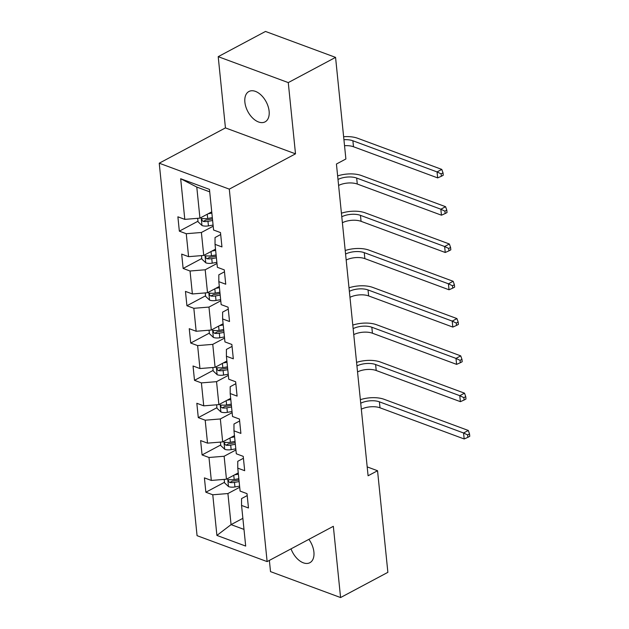 <?xml version="1.0" encoding="UTF-8"?>
<svg xmlns="http://www.w3.org/2000/svg" width="629" height="629" viewBox="0 0 629 629"><rect width="100%" height="100%" fill="white"/><g stroke="black" fill="none" stroke-linecap="round" stroke-linejoin="round"><path stroke-width="0.94" d="M291.038 548.858A17.203 10.371 -118.1 0 0 309.877 562.703A17.203 10.371 -118.1 0 0 313.902 552.01A17.203 10.371 -118.1 0 0 308.878 539.352M269.118 111.168A17.203 10.371 -118.1 0 0 261.302 95.262A17.203 10.371 -118.1 0 0 248.911 91.504A17.203 10.371 -118.1 0 0 244.885 102.197A17.203 10.371 -118.1 0 0 252.701 118.103A17.203 10.371 -118.1 0 0 265.092 121.861A17.203 10.371 -118.1 0 0 269.118 111.168M269.377 560.408L270.517 571.619L340.58 597.55L387.873 572.335L377.549 470.736L367.194 466.899M159.231 163.202L197.066 535.672L267.128 561.603L229.294 189.132L159.231 163.202L225.441 127.907L295.504 153.838L288.271 82.596L218.208 56.665L225.441 127.907M218.208 56.665L265.501 31.45L335.564 57.381L288.271 82.596M247.205 495.581L241.552 498.593L241.56 505.433L248.471 507.988L247.008 493.647L240.097 491.092L237.77 468.141L244.681 470.696L243.226 456.355L236.315 453.792L233.98 430.841L240.891 433.405L239.437 419.056L232.526 416.5L230.19 393.55L237.102 396.105L235.647 381.764L228.736 379.201L226.401 356.25L233.32 358.813L231.857 344.464L224.946 341.909L222.619 318.958L229.53 321.513L228.068 307.172L221.156 304.617L218.829 281.666L225.74 284.222L224.286 269.88L217.375 267.317L215.039 244.367L221.951 246.93L220.496 232.581L213.585 230.025L209.457 189.384L180.672 178.73L196.783 187.065L199.943 218.137L211.737 211.855M241.56 505.433L245.687 546.074L216.903 535.421L212.775 494.779L205.864 492.224L224.498 482.286M180.672 178.73L184.8 219.372L177.889 216.816L179.344 231.157L186.255 233.713L188.59 256.663L181.679 254.108L183.133 268.449L190.044 271.013L192.38 293.963L185.461 291.4L186.923 305.749L193.834 308.304L196.162 331.255L189.25 328.7L190.713 343.041L197.624 345.596L199.951 368.547L193.04 365.992L194.495 380.333L201.406 382.896L203.741 405.847L196.83 403.283L198.284 417.632L205.196 420.188L207.531 443.138L200.62 440.583L202.074 454.924L208.985 457.487L211.32 480.438L204.409 477.875L205.864 492.224M335.564 57.381L345.887 158.988L336.429 164.027L368.091 475.776L377.549 470.736M237.77 468.141L237.762 461.301L243.423 458.282M238.257 472.914L226.456 479.204L224.128 456.253L235.922 449.963M211.32 480.438L226.456 479.204M208.985 457.487L224.128 456.253M233.98 430.841L233.972 424.009L239.633 420.99M234.468 435.622L222.674 441.912L220.339 418.961L232.132 412.671M207.531 443.138L222.674 441.912M205.196 420.188L220.339 418.961M230.19 393.55L230.183 386.709L235.844 383.698M230.678 398.33L218.884 404.612L216.549 381.661L228.343 375.379M203.741 405.847L218.884 404.612M201.406 382.896L216.549 381.661M226.401 356.25L226.401 349.417L232.054 346.398M226.888 361.03L215.094 367.32L212.759 344.37L224.561 338.08M199.951 368.547L215.094 367.32M197.624 345.596L212.759 344.37M222.619 318.958L222.611 312.118L228.264 309.106M223.098 323.738L211.305 330.028L208.977 307.078L220.771 300.788M196.162 331.255L211.305 330.028M193.834 308.304L208.977 307.078M218.829 281.666L218.821 274.826L224.482 271.807M219.317 286.447L207.515 292.729L205.188 269.778L216.981 263.496M192.38 293.963L207.515 292.729M190.044 271.013L205.188 269.778M215.039 244.367L215.032 237.534L220.693 234.515M215.527 249.147L203.733 255.437L201.398 232.486L213.192 226.196M188.59 256.663L203.733 255.437M186.255 233.713L201.398 232.486M184.8 219.372L199.943 218.137M340.58 597.55L333.339 526.308L267.128 561.603M295.504 153.838L229.294 189.132M209.701 191.845L196.783 187.065M242.865 518.343L231.071 524.625L243.989 529.406M239.712 487.263L227.918 493.545L231.071 524.625L216.903 535.421M212.775 494.779L227.918 493.545M179.344 231.157L197.978 221.227M183.133 268.449L201.767 258.519M186.923 305.749L205.557 295.811M190.713 343.041L209.347 333.111M194.495 380.333L213.137 370.402M198.284 417.632L216.919 407.694M202.074 454.924L220.708 444.994M197.687 218.326L198.033 221.778L202.066 225.567A7.123 3.192 -5.8 0 0 208.427 225.882L213.082 225.064M208.16 213.758L211.863 213.113M212.327 217.658L207.68 218.467A7.123 3.192 174.2 0 1 202.97 218.554C201.296 219.136 201.39 220.095 203.261 221.424A7.123 3.192 -5.8 0 0 207.971 221.337L212.618 220.52M212.46 218.947L207.263 219.859A3.625 1.628 174.2 0 1 205.982 219.977L203.261 221.424M202.97 218.554L202.2 218.648M343.929 139.724A13.437 6.023 174.2 0 1 352.885 140.77L437.053 171.921L441.786 169.398L357.61 138.246A20.159 9.026 -5.8 0 0 343.623 136.729M344.535 145.708A13.437 6.023 174.2 0 1 353.49 146.746L437.666 177.897L437.053 171.921L441.118 173.871L441.361 176.262L443.256 175.255L443.013 172.865L441.118 173.871M443.013 172.865L441.786 169.398M437.666 177.897L441.361 176.262M201.477 255.618L201.823 259.069L205.856 262.859A7.123 3.192 -5.8 0 0 212.217 263.174L216.863 262.356M211.949 251.057L215.653 250.405M216.117 254.949L211.462 255.759A7.123 3.192 174.2 0 1 206.752 255.854C205.085 256.435 205.18 257.387 207.043 258.723A7.123 3.192 -5.8 0 0 211.761 258.629L216.407 257.819M216.242 256.239L211.045 257.151A3.625 1.628 174.2 0 1 209.772 257.269L207.043 258.723M206.752 255.854L205.99 255.948M337.993 179.469A13.437 6.023 174.2 0 1 356.674 178.062L440.843 209.213L445.576 206.697L361.4 175.538A20.159 9.026 -5.8 0 0 337.631 175.916M338.599 185.445A13.437 6.023 174.2 0 1 357.28 184.038L441.448 215.197L440.843 209.213L444.907 211.163L445.151 213.553L447.038 212.547L446.794 210.157L444.907 211.163M446.794 210.157L445.576 206.697M441.448 215.197L445.151 213.553M205.258 292.917L205.612 296.361L209.646 300.159A7.123 3.192 -5.8 0 0 216.006 300.465L220.653 299.656M215.739 288.349L219.442 287.705M219.898 292.241L215.252 293.059A7.123 3.192 174.2 0 1 210.542 293.145C208.875 293.727 208.97 294.687 210.833 296.015A7.123 3.192 -5.8 0 0 215.543 295.929L220.197 295.111M220.032 293.539L214.835 294.443A3.625 1.628 174.2 0 1 213.561 294.561L210.833 296.015M210.542 293.145L209.772 293.24M341.783 216.761A13.437 6.023 174.2 0 1 360.464 215.354L444.632 246.513L449.358 243.989L365.19 212.838A20.159 9.026 -5.8 0 0 341.421 213.207M342.388 222.737A13.437 6.023 174.2 0 1 361.07 221.329L445.238 252.488L444.632 246.513L448.697 248.463L448.941 250.853L450.828 249.839L450.584 247.449L448.697 248.463M450.584 247.449L449.358 243.989M445.238 252.488L448.941 250.853M209.048 330.209L209.402 333.661L213.435 337.451A7.123 3.192 -5.8 0 0 219.796 337.765L224.443 336.947M219.521 325.641L223.232 324.996M223.688 329.541L219.041 330.351A7.123 3.192 174.2 0 1 214.332 330.445C212.657 331.019 212.759 331.978 214.623 333.307A7.123 3.192 -5.8 0 0 219.332 333.221L223.979 332.411M223.822 330.83L218.625 331.742A3.625 1.628 174.2 0 1 217.343 331.86L214.623 333.307M214.332 330.445L213.561 330.539M345.573 254.061A13.437 6.023 174.2 0 1 364.246 252.654L448.422 283.805L453.147 281.289L368.979 250.13A20.159 9.026 -5.8 0 0 345.211 250.499M346.178 260.036A13.437 6.023 174.2 0 1 364.859 258.629L449.027 289.78L448.422 283.805L452.479 285.755L452.723 288.145L454.618 287.138L454.374 284.748L452.479 285.755M454.374 284.748L453.147 281.289M449.027 289.78L452.723 288.145M212.838 367.501L213.192 370.953L217.217 374.742A7.123 3.192 -5.8 0 0 223.586 375.057L228.233 374.247M223.311 362.941L227.014 362.288M227.478 366.833L222.831 367.643A7.123 3.192 174.2 0 1 218.121 367.737C216.447 368.319 216.549 369.27 218.412 370.607A7.123 3.192 -5.8 0 0 223.122 370.512L227.769 369.703M227.612 368.122L222.414 369.034A3.625 1.628 174.2 0 1 221.133 369.152L218.412 370.607M218.121 367.737L217.351 367.831M349.362 291.353A13.437 6.023 174.2 0 1 368.036 289.945L452.212 321.104L456.937 318.581L372.769 287.422A20.159 9.026 -5.8 0 0 349.001 287.799M349.968 297.328A13.437 6.023 174.2 0 1 368.641 295.921L452.817 327.08L452.212 321.104L456.269 323.047L456.512 325.437L458.407 324.43L458.164 322.04L456.269 323.047M458.164 322.04L456.937 318.581M452.817 327.08L456.512 325.437M216.628 404.801L216.974 408.245L221.007 412.042A7.123 3.192 -5.8 0 0 227.368 412.349L232.022 411.539M227.1 400.233L230.804 399.588M231.268 404.125L226.621 404.942A7.123 3.192 174.2 0 1 221.911 405.029C220.236 405.611 220.331 406.57 222.202 407.899A7.123 3.192 -5.8 0 0 226.912 407.812L231.558 406.994M231.401 405.422L226.204 406.326A3.625 1.628 174.2 0 1 224.923 406.452L222.202 407.899M221.911 405.029L221.141 405.123M353.152 328.645A13.437 6.023 174.2 0 1 371.825 327.237L455.994 358.396L460.727 355.872L376.559 324.721A20.159 9.026 -5.8 0 0 352.79 325.091M353.757 334.628A13.437 6.023 174.2 0 1 372.431 333.221L456.607 364.372L455.994 358.396L460.058 360.346L460.302 362.736L462.197 361.73L461.953 359.332L460.058 360.346M461.953 359.332L460.727 355.872M456.607 364.372L460.302 362.736M220.417 442.093L220.763 445.544L224.797 449.334A7.123 3.192 -5.8 0 0 231.157 449.649L235.804 448.831M230.89 437.532L234.593 436.88M235.057 441.424L230.411 442.234A7.123 3.192 174.2 0 1 225.693 442.329C224.026 442.902 224.121 443.862 225.992 445.19A7.123 3.192 -5.8 0 0 230.701 445.104L235.348 444.294M235.183 442.714L229.986 443.626A3.625 1.628 174.2 0 1 228.712 443.744L225.992 445.19M225.693 442.329L224.93 442.423M356.934 365.944A13.437 6.023 174.2 0 1 375.615 364.537L459.783 395.688L464.516 393.172L380.341 362.013A20.159 9.026 -5.8 0 0 356.572 362.383M357.547 371.92A13.437 6.023 174.2 0 1 376.221 370.512L460.389 401.664L459.783 395.688L463.848 397.638L464.092 400.028L465.979 399.022L465.743 396.632L463.848 397.638M465.743 396.632L464.516 393.172M460.389 401.664L464.092 400.028M224.207 479.384L224.553 482.836L228.586 486.634A7.123 3.192 -5.8 0 0 234.947 486.94L239.594 486.131M234.68 474.824L238.383 474.172M238.847 478.716L234.192 479.534A7.123 3.192 174.2 0 1 229.483 479.62C227.816 480.202 227.91 481.154 229.774 482.49A7.123 3.192 -5.8 0 0 234.483 482.396L239.138 481.586M238.973 480.006L233.776 480.918A3.625 1.628 174.2 0 1 232.502 481.036L229.774 482.49M229.483 479.62L228.712 479.715M360.724 403.236A13.437 6.023 174.2 0 1 379.405 401.829L463.573 432.988L468.306 430.464L384.13 399.305A20.159 9.026 -5.8 0 0 360.362 399.682M361.329 409.212A13.437 6.023 174.2 0 1 380.01 407.804L464.178 438.963L463.573 432.988L467.638 434.93L467.882 437.328L469.769 436.314L469.525 433.924L467.638 434.93M469.525 433.924L468.306 430.464M464.178 438.963L467.882 437.328M201.154 217.492L201.964 225.473M207.971 221.337L208.427 225.882M207.248 214.245L207.68 218.467M352.885 140.77L353.49 146.746M204.944 254.792L205.754 262.765M211.761 258.629L212.217 263.174M211.037 251.537L211.462 255.759M356.674 178.062L357.28 184.038M208.734 292.084L209.543 300.064M215.543 295.929L216.006 300.465M214.827 288.837L215.252 293.059M360.464 215.354L361.07 221.329M212.523 329.376L213.333 337.356M219.332 333.221L219.796 337.765M218.617 326.129L219.041 330.351M364.246 252.654L364.859 258.629M216.305 366.676L217.115 374.648M223.122 370.512L223.586 375.057M222.399 363.428L222.831 367.643M368.036 289.945L368.641 295.921M220.095 403.967L220.905 411.948M226.912 407.812L227.368 412.349M226.188 400.72L226.621 404.942M371.825 327.237L372.431 333.221M223.885 441.259L224.695 449.24M230.701 445.104L231.157 449.649M229.978 438.012L230.411 442.234M375.615 364.537L376.221 370.512M227.674 478.559L228.484 486.539M234.483 482.396L234.947 486.94M233.768 475.312L234.192 479.534M379.405 401.829L380.01 407.804"/></g></svg>
